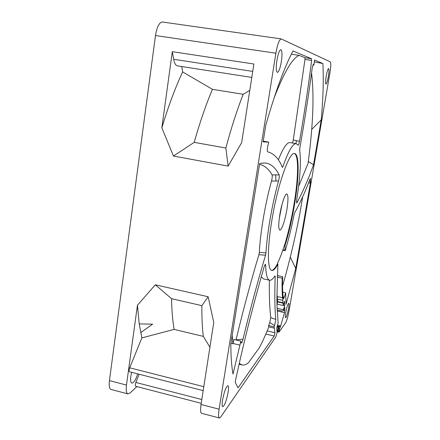 <?xml version="1.0" encoding="UTF-8"?>
<svg xmlns="http://www.w3.org/2000/svg" width="440" height="440" viewBox="0 0 440 440"><rect width="100%" height="100%" fill="white"/><g stroke="black" fill="none" stroke-linecap="round" stroke-linejoin="round"><path stroke-width="0.66" d="M277.53 325.209L280.671 325.93L279.422 329.291L279.175 331.964L285.675 322.614C286.869 320.458 287.991 316.536 289.047 310.849L329.951 72.694C330.93 66.495 331.073 62.893 330.374 61.881L281.204 38.902C279.279 39.452 277.508 44.22 275.891 53.213L219.093 409.189C218.295 414.541 218.394 417.472 219.384 417.984L220.831 416.878L275.803 336.963L278.361 328.196L275.803 336.963M281.204 38.902L162.36 22C159.242 22.352 156.954 26.862 155.49 35.536L109.434 380.617C108.834 385.831 109.384 388.784 111.089 389.472L127.919 393.905C126.324 393.239 125.84 390.291 126.473 385.055L137.445 305.234L139.233 323.895L141.862 337.904L129.707 367.807C128.981 369.914 128.893 371.234 129.448 371.762L203.176 390.643M284.3 307.874L283.492 310.58L283.459 309.749L284.724 305.421L284.565 301.191L283.294 305.541L282.584 297.748C282.057 292.666 281.925 286.138 282.194 278.163L282.689 276.678C282.375 285.885 282.596 293.161 283.349 298.507L283.503 298.837L284.372 297.077L285.665 292.82L286.055 304.243L295.746 268.406L310.624 181.709L310.118 183.062L310.481 178.387L310.068 179.009C305.371 191.45 300.207 202.785 294.564 213.015L294.096 214.599C291.588 227.332 288.706 239.102 285.45 249.904L285.043 250.712L284.955 250.206L284.993 245.729C288.777 233.305 291.94 219.698 294.465 204.908C299.068 178.112 299.541 154.226 294.646 153.544C289.482 151.118 277.574 184.685 271.827 220.578C267.113 248.809 267.46 270.16 271.838 270.457C273.526 270.716 275.545 268.603 277.888 264.115L277.068 291.951C276.777 301.472 276.969 309.127 277.656 314.93L278.096 323.274L276.771 327.789L277.002 331.875L278.317 327.382L278.361 328.196M284.334 307.698L284.669 307.362L284.807 307.703L284.526 312.648L277.288 311.014M280.671 325.93L284.526 312.648M284.993 245.729L284.438 245.619L284.064 246.356C281.93 253.083 279.835 258.511 277.761 262.647L277.332 264L277.888 264.115M288.525 308.66C289.058 305.393 289.113 303.606 288.701 303.292C287.82 303.941 286.847 306.988 285.797 312.444C285.263 315.711 285.208 317.493 285.615 317.79C286.512 317.114 287.48 314.072 288.525 308.66M281.325 61.76C282.32 54.681 282.166 50.65 280.869 49.66C279.433 50.083 278.113 53.647 276.903 60.363C275.919 67.48 276.072 71.495 277.365 72.408C278.812 71.951 280.132 68.404 281.325 61.76M328.323 76.642C329.076 71.852 329.17 69.146 328.592 68.535C327.882 68.877 327.102 71.363 326.243 75.983C325.495 80.795 325.408 83.49 325.98 84.068C326.695 83.71 327.476 81.235 328.323 76.642M274.753 276.204L275.198 276.315L274.956 275.897C272.932 279.048 271.161 280.489 269.643 280.22C267.245 279.675 265.909 274.654 265.634 265.161L265.37 264.226L264.214 266.514C253.143 304.959 243.562 342.997 235.466 380.627L235.279 382.58L238.056 387.833L274.214 336.023L274.934 332.734L274.109 326.821L274.604 325.556L269.797 322.498L268.587 325.545L268.78 326.959C265.568 335.06 262.367 342.067 259.177 347.98L248.534 362.643C246.169 364.634 243.975 365.393 241.951 364.936L239.294 363.385M275.198 276.315C274.538 294.943 274.742 309.32 275.814 319.457L274.604 325.556M314.341 61.622L313.885 65.109L313.495 64.389C312.994 64.598 312.521 66.132 312.081 68.992C308.792 94.001 304.689 120.456 299.777 148.357L299.651 150.084C301.186 161.024 300.195 177.678 296.687 200.041L296.654 203L296.94 202.725C303.034 191.362 308.561 178.717 313.527 164.791L321.239 119.862C323.169 98.148 323.714 79.365 322.877 63.531L314.55 60.027L314.341 61.622M311.57 58.767L293.002 50.958C284.46 67.084 275.396 91.773 265.821 125.015L263.126 141.867L268.785 142.159L268.136 144.513C267.168 148.588 267.014 151.036 267.68 151.855C274.021 153.511 278.922 158.68 282.37 167.376L282.876 166.755C288.404 150.964 292.875 143.27 296.285 143.677L298.183 145.211C298.611 145.041 299.062 143.743 299.525 141.328C304.452 112.679 308.484 85.718 311.625 60.445L311.57 58.767L304.893 57.695L299.101 55.336L291.346 54.197M264.16 162.987L259.666 163.521L230.819 343.976C230.874 356.554 231.611 366.575 233.024 374.033L240.862 341.127L241.302 343.09C241.808 342.964 242.38 341.655 243.018 339.158C249.871 310.69 257.378 282.7 265.529 255.178L265.947 252.929C266.524 243.804 267.74 233.536 269.599 222.118C271.992 207.674 274.973 193.969 278.531 180.994C279.24 178.139 279.444 176.105 279.147 174.889C275.094 166.986 270.094 163.02 264.16 162.987L260.304 163.372M228.096 392.381C228.707 388.339 228.641 386.106 227.887 385.693C226.012 386.782 224.23 391.573 222.547 400.07C221.941 404.113 222.013 406.324 222.756 406.714C224.664 405.554 226.446 400.78 228.096 392.381M282.689 276.678L277.305 275.523M277.255 277.101L282.194 278.163M276.991 294.718L277.756 301.725L276.975 304.123L283.294 305.541M302.709 196.768L299.777 213.978C294.872 239.272 289.13 263.285 282.557 286.022M269.643 280.22L263.483 278.883L261.278 276.727M269.797 322.498L270.781 317.581C269.605 308.291 269.137 295.818 269.374 280.159M232.183 335.451L232.92 343.8L233.959 339.488L240.862 341.127M235.983 339.972L236.005 339.878C243.447 309.1 251.081 280.709 258.907 254.711L259.32 252.423C260.26 232.826 265.194 203.742 271.497 181.06C272.228 178.063 272.426 176.011 272.091 174.9C268.851 169.065 264.66 165.555 259.529 164.384M273.961 98.324C283.938 72.54 292.32 58.207 299.101 55.336M292.501 143.017L293.277 139.992L304.986 59.362L304.893 57.695M278.361 159.841C283.135 147.901 287.04 142.153 290.076 142.599L296.285 143.677M311.542 73.024C314.286 95.211 313.12 125.351 308.044 163.444L298.611 186.384M282.029 204.369L279.246 218.62M282.584 297.748L277.184 296.555M277.315 299.112L282.689 300.305M232.92 343.8L230.923 343.327M278.328 327.613L278.559 327.085L279.207 329.302L278.086 329.202M277.222 309.986L281.892 311.041L283.492 310.651L284.427 307.577M127.919 393.905L130.048 393.014L136.906 386.584M296.494 202.571L296.94 202.725M308.308 161.43L313.527 164.791M314.309 61.881L322.877 63.531M321.239 119.862L311.685 129.41M313.016 64.983L313.885 65.109M313.319 64.46L313.638 64.543M309.436 180.653L310.393 181.291M308.6 182.781L310.118 183.062M282.876 166.755L282.062 166.678M299.525 141.328L293.277 139.992M304.986 59.362L311.625 60.445M277.332 264C275.127 268.213 273.196 270.336 271.552 270.369M294.349 153.522C298.975 155.067 298.43 178.574 293.931 204.809C291.407 219.593 288.239 233.195 284.438 245.619M279.846 214.506C278.41 223.938 278.405 229.13 279.829 230.093C281.578 230.687 285.142 220.181 286.853 209.682C288.31 200.294 288.321 195.047 286.88 193.952C285.208 193.281 281.584 203.72 279.846 214.506M290.29 257.158L295.746 268.406M282.755 292.182L285.665 292.82M284.372 297.077L283.151 296.945M268.587 325.545L274.109 326.821M270.781 317.581L275.814 319.457M264.732 265.056L265.634 265.161M236.005 339.878L243.018 339.158M258.907 254.711L265.529 255.178M265.947 252.929L259.32 252.412M271.497 181.06L278.531 180.994M279.147 174.889L272.091 174.9M219.384 417.984L201.548 413.292C200.437 412.748 200.266 409.811 201.031 404.481L213.763 322.427L208.142 296.747L201.883 305.646C201.762 317.669 202.235 327.91 203.308 336.375L174.125 329.395L141.862 337.904M174.125 329.395C172.634 320.909 171.776 310.673 171.545 298.683L155.315 284.796L208.142 296.747M155.315 284.796L137.445 305.234M243.188 94.287C237.16 109.599 231.38 127.507 225.841 148.016L228.14 166.106L241.676 142.615L253.88 64.009L172.31 51.678L161.838 127.853L173.448 156.03L194.205 142.362C199.931 122.1 206.019 104.429 212.471 89.342L243.188 94.287L249.788 90.382M228.14 166.106L173.448 156.03M139.15 374.248L135.894 382.465C135.207 384.494 135.119 385.754 135.619 386.249L201.212 403.315M131.654 372.328L130.801 376.453C130.317 380.402 130.68 382.63 131.879 383.136C133.864 382.976 135.79 379.885 137.649 373.863M209.919 347.199L203.308 336.375M171.545 298.683L201.883 305.646M172.31 51.678L173.673 59.268C174.444 63.3 175.687 65.494 177.413 65.863L251.796 77.424M181.748 66.539L182.661 71.918L212.471 89.342M182.661 71.918C175.257 87.72 168.316 106.365 161.838 127.853M225.841 148.016L194.205 142.362M278.317 327.382L276.98 327.074M283.459 309.749L277.123 308.319M284.724 305.421L283.415 305.129M275.891 53.213L155.49 35.536M282.981 302.742L277.646 301.554M283.03 302.874L277.695 301.686M277.75 301.747L283.14 302.945M283.201 303.177L277.684 301.945M277.299 331.892L277.646 331.969L277.745 330.358M277.629 330.764L279.147 330.891M277.079 326.75L280.165 327.014M280.357 326.733L277.288 326.024M283.646 310.118L284.906 310.398M284.356 307.709L284.807 307.703M296.45 140.685L295.861 143.6M267.889 141.977L263.236 141.163L267.845 141.966M282.942 249.788L284.955 250.206M285.087 246.246L284.168 246.059M274.934 332.734L267.168 330.93M268.763 326.854L274.263 328.125M274.214 336.023L265.843 334.065M275.688 174.768L275.935 180.895M239.905 345.12L232.997 343.47M279.422 329.291L278.13 332.007L279.153 331.958M201.031 404.481L219.093 409.189M109.434 380.617L126.473 385.055M129.707 367.807L203.792 386.678M135.894 382.465L201.795 399.531M140.707 332.64L152.603 324.175L139.233 323.895M173.673 59.268L252.731 71.407M241.951 364.936L239.102 364.238M285.043 250.712L282.788 250.245M277.646 331.969L278.13 332.007"/></g></svg>
